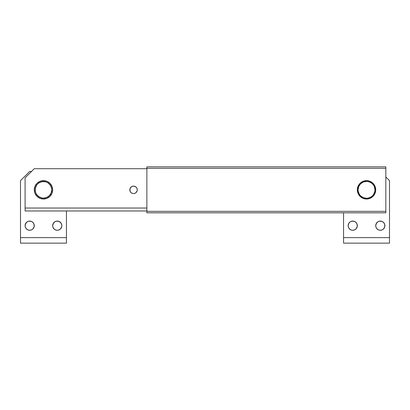 <?xml version="1.0" encoding="UTF-8"?>
<svg xmlns="http://www.w3.org/2000/svg" width="410" height="410" viewBox="0 0 410 410"><rect width="100%" height="100%" fill="white"/><g stroke="black" fill="none" stroke-linecap="round" stroke-linejoin="round"><path stroke-width="0.61" d="M385.825 212.81L385.825 166.86L146.872 166.86L146.872 168.331L146.872 166.86L385.825 166.86L385.825 211.34L146.872 211.34L146.872 168.331L385.825 168.331L146.872 168.331L146.872 212.81L146.872 211.34L385.825 211.34L385.825 212.81L146.872 212.81L385.825 212.81M133.542 193.556A3.721 3.721 0 0 0 137.191 190.568L137.268 189.835A3.721 3.721 0 0 0 136.981 188.415L136.176 187.206A3.721 3.721 0 0 0 133.542 186.114A3.721 3.721 0 0 1 137.268 189.835A3.721 3.721 0 0 1 133.542 193.556L134.967 193.274L133.542 193.556A3.721 3.721 0 0 1 129.821 189.835A3.721 3.721 0 0 1 133.542 186.114L132.117 186.396L130.913 187.206L131.477 186.74A3.721 3.721 0 0 0 131.472 192.931L132.82 193.484M137.196 190.558A3.721 3.721 0 0 0 137.268 189.845M25.097 210.976L146.872 210.976L25.097 210.976L25.097 177.889L34.286 168.7L146.872 168.7L34.286 168.7L25.097 177.889L25.097 210.976M135.613 186.74L136.638 187.77L135.613 186.74L133.542 186.114A3.721 3.721 0 0 0 131.477 186.74L130.103 188.41L129.893 190.563L129.893 189.107M136.981 191.26L136.176 192.469L134.967 193.274L136.176 192.469L137.196 190.563M146.872 208.034L25.097 208.034L146.872 208.034M137.268 189.835L136.981 188.41M129.893 190.563L129.821 189.835L130.447 191.906L131.477 192.931A3.721 3.721 0 0 0 132.117 193.274M135.613 192.931L134.967 193.274M131.477 192.931L130.447 191.906M61.505 223.921L61.859 225.679A4.597 4.597 0 0 1 57.262 230.276A4.597 4.597 0 0 1 52.664 225.679L53.018 227.437L54.012 228.929L55.504 229.923L57.262 230.276L59.019 229.923L60.511 228.929L61.772 226.576L61.772 224.782L61.085 223.127L59.019 221.431L56.365 221.169L54.709 221.856L53.018 223.921L52.664 225.679L53.443 223.127M33.938 223.921L34.286 225.679A4.597 4.597 0 0 1 29.689 230.276A4.597 4.597 0 0 1 25.097 225.679L25.446 227.437L26.44 228.929L27.931 229.923L29.689 230.276L31.447 229.923L32.938 228.929L34.199 226.576L33.938 223.921L32.938 222.43L31.447 221.431L28.792 221.169L27.137 221.856L25.446 223.921L25.097 225.679L25.871 223.127M31.529 171.457L29.689 171.457L31.529 171.457M20.5 237.626L20.5 180.646L29.689 171.457L20.5 180.646L20.5 237.626L66.451 237.626L20.5 237.626L20.5 243.14L66.451 243.14L20.5 243.14L20.5 237.626M66.451 210.976L66.451 243.14L66.451 210.976M61.772 226.576L61.085 228.232M60.511 228.929L59.814 229.497M54.709 229.497L53.443 228.232M54.012 222.43L54.709 221.856M59.814 221.856L61.085 223.127M34.199 226.576L33.512 228.232M32.938 228.929L32.241 229.497M27.137 229.497L25.871 228.232M26.44 222.43L27.137 221.856M32.241 221.856L33.512 223.127M25.097 225.679A4.597 4.597 0 0 1 29.689 221.082A4.597 4.597 0 0 1 34.286 225.679M52.664 225.679A4.597 4.597 0 0 1 57.262 221.082A4.597 4.597 0 0 1 61.859 225.679M384.554 223.921L384.903 225.679A4.597 4.597 0 0 1 380.311 230.276A4.597 4.597 0 0 1 375.714 225.679L376.062 227.437L377.062 228.929L378.553 229.923L380.311 230.276L382.069 229.923L383.56 228.929L384.816 226.576L384.554 223.921L383.56 222.43L382.069 221.431L379.414 221.169L377.759 221.856L376.062 223.921L375.714 225.679L376.488 223.127M356.982 223.921L357.335 225.679A4.597 4.597 0 0 1 352.738 230.276A4.597 4.597 0 0 1 348.141 225.679L348.495 227.437L349.489 228.929L350.981 229.923L352.738 230.276L354.496 229.923L355.988 228.929L357.243 226.576L356.982 223.921L355.988 222.43L354.496 221.431L351.841 221.169L350.186 221.856L348.915 223.127L348.141 225.679L348.915 223.127M343.549 237.626L343.549 212.81L343.549 237.626L389.5 237.626L343.549 237.626L343.549 243.14L389.5 243.14L343.549 243.14L343.549 237.626M385.825 176.971L389.5 180.646L389.5 243.14L389.5 180.646L385.825 176.971M384.816 226.576L384.129 228.232M383.56 228.929L382.863 229.497M377.759 229.497L376.488 228.232M377.062 222.43L377.759 221.856M382.863 221.856L384.129 223.127M357.243 226.576L356.556 228.232M355.988 228.929L355.291 229.497M350.186 229.497L348.915 228.232M349.489 222.43L350.186 221.856M355.291 221.856L356.556 223.127M348.141 225.679A4.597 4.597 0 0 1 352.738 221.082A4.597 4.597 0 0 1 357.335 225.679M375.714 225.679A4.597 4.597 0 0 1 380.311 221.082A4.597 4.597 0 0 1 384.903 225.679M43.475 180.646L43.475 181.563A8.272 8.272 0 0 1 51.747 189.835A8.272 8.272 0 0 1 43.475 198.107L43.475 199.024A9.189 9.189 0 0 0 52.664 189.835A9.189 9.189 0 0 0 43.475 180.646A9.189 9.189 0 0 1 52.664 189.835A9.189 9.189 0 0 1 43.475 199.024L46.991 198.327L49.974 196.334L51.968 193.351L52.664 189.835L51.968 186.319L49.974 183.337L46.991 181.343L43.475 180.646L39.96 181.343L36.977 183.337L34.983 186.319L34.286 189.835L34.983 193.351L36.977 196.334L39.96 198.327L43.475 199.024A9.189 9.189 0 0 1 34.286 189.835A9.189 9.189 0 0 1 43.475 180.646A9.189 9.189 0 0 0 34.286 189.835A9.189 9.189 0 0 0 43.475 199.024L43.475 198.107L46.643 197.476L49.323 195.683L51.117 193.002L51.747 189.835L51.588 188.221L50.353 185.238L48.072 182.957L46.643 182.194L45.09 181.722L41.861 181.722L38.883 182.957L37.628 183.987L36.598 185.238L35.362 188.221L35.362 191.449L35.834 193.002L36.598 194.432L38.883 196.713L41.861 197.948L43.475 198.107A8.272 8.272 0 0 1 35.204 189.835A8.272 8.272 0 0 1 43.475 181.563L43.475 180.646M366.525 199.024L366.525 198.291A8.456 8.456 0 0 1 358.068 189.835A8.456 8.456 0 0 1 366.525 181.379L366.525 180.646A9.189 9.189 0 0 0 357.335 189.835A9.189 9.189 0 0 0 366.525 199.024A9.189 9.189 0 0 1 357.335 189.835A9.189 9.189 0 0 1 366.525 180.646L363.009 181.343L360.026 183.337L358.032 186.319L357.335 189.835L358.032 193.351L360.026 196.334L363.009 198.327L366.525 199.024L370.04 198.327L373.023 196.334L375.017 193.351L375.714 189.835L375.017 186.319L373.023 183.337L370.04 181.343L366.525 180.646A9.189 9.189 0 0 1 375.714 189.835A9.189 9.189 0 0 1 366.525 199.024A9.189 9.189 0 0 0 375.714 189.835A9.189 9.189 0 0 0 366.525 180.646L366.525 181.379L363.286 182.025L360.544 183.859L358.714 186.601L358.068 189.835L358.232 191.485L359.493 194.535L360.544 195.816L363.286 197.646L366.525 198.291L368.175 198.127L371.219 196.867L372.5 195.816L373.556 194.535L374.817 191.485L374.981 189.835L374.335 186.601L373.556 185.141L371.219 182.804L368.175 181.543L366.525 181.379A8.456 8.456 0 0 1 374.981 189.835A8.456 8.456 0 0 1 366.525 198.291L366.525 199.024M146.872 168.29L146.841 168.7L146.872 168.29"/></g></svg>
